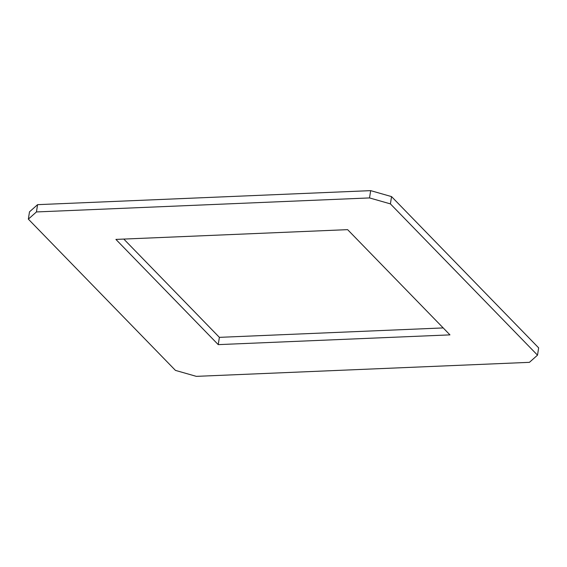 <?xml version="1.0" encoding="UTF-8"?>
<svg xmlns="http://www.w3.org/2000/svg" width="567" height="567" viewBox="0 0 567 567"><rect width="100%" height="100%" fill="white"/><g stroke="black" fill="none" stroke-linecap="round" stroke-linejoin="round"><path stroke-width="0.85" d="M123.804 239.076L219.379 337.351L443.196 327.924M219.379 337.351L218.238 344.63L115.902 239.409L347.621 229.649L449.957 334.877L218.238 344.63M369.528 197.926L390.408 203.886L537.509 355.155L529.422 362.341L196.331 376.36L175.451 370.393L28.35 219.131L36.437 211.945L369.528 197.926L370.669 190.64L37.578 204.659L29.491 211.845L28.35 219.131M37.578 204.659L36.437 211.945M390.408 203.886L391.549 196.607L538.65 347.869L537.509 355.155M391.549 196.607L370.669 190.64"/></g></svg>
